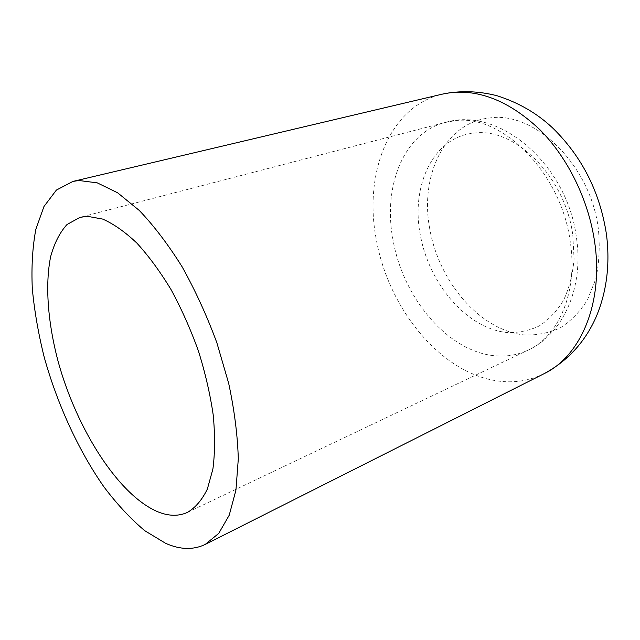 <?xml version="1.0" encoding="UTF-8"?>
<svg xmlns="http://www.w3.org/2000/svg" width="640" height="640" viewBox="0 0 640 640"><rect width="100%" height="100%" fill="white"/><g stroke="black" fill="none" stroke-linecap="round" stroke-linejoin="round"><path stroke-width="0.48" stroke-dasharray="3.2 2.4" d="M429.728 228.712C419.664 175.848 444.56 122.36 489.816 117.968C534.368 110.872 590.576 164.768 598.328 228.752C600.056 246.44 599.216 263.16 595.808 278.904L587.504 299.808C579.936 311.808 570.784 321.192 560.048 327.96C548.696 333.104 536.76 335.432 524.248 334.952C479.792 330.272 438.84 281.824 429.728 228.712M572.808 235.2L574.08 258.944C572.744 274.2 569.256 287.928 563.632 300.136C556.928 311.136 548.76 319.76 539.136 326C528.936 330.752 518.16 332.92 506.824 332.512C466.496 328.328 428.712 283.44 420.2 234.296C410.784 185.344 433.536 136.456 474.504 133.08C514.848 127.248 565.416 176.888 572.808 235.2M544.056 373.696C529.288 380.912 513.696 383.312 497.264 380.904C440.088 372.824 388.36 308.192 376.352 239.696C363.48 174.528 388.544 106.704 442.208 94.16M393.016 239.896C382.768 186.968 403.192 133.104 445.176 122.472L454.224 120.824C500.904 113.144 561.416 172.224 570.296 242.024C578.016 292.152 558.728 336.392 528.12 350.112C517.064 355.256 505.384 357.072 493.072 355.576C446.408 350.256 402.736 296.864 393.016 239.896M187.6 512.336L528.12 350.112C563.496 333.904 583.928 287.184 576.496 238.08C567.856 165.544 500.064 105.872 445.176 122.472L80.112 217.32"/><path stroke-width="0.96" d="M78.904 180.504L97.264 182.864L117.664 192.816L139.288 210.456C154.032 225.896 168.304 244.688 182.128 266.816C195.328 290.504 206.912 315.824 216.864 342.776L228.68 383.336C234.4 410.192 237.608 435.368 238.304 458.872L235.944 490.112L229.224 515.208L218.728 533.408L205.176 544.456C193.304 550.096 180.152 549.736 165.72 543.376L144.8 530.728C130.768 518.96 117.184 504.4 104.056 487.04C78.472 450.496 57.368 404.368 44.248 357.336C38.392 333.808 34.408 310.896 32.296 288.576C31.328 266.936 32.504 247.192 35.84 229.328L43.968 206.504L56.384 190.08L72.912 181.424L78.904 180.504M158.192 511.936C118.76 495.672 76.768 429.416 58.152 361.568C47.88 322.84 44.856 284.992 50.688 256.464C54.368 243.104 59.816 232.448 67.032 224.496L80.112 217.32L87.472 216.328L102.656 219.08C113.632 223.888 125.032 231.888 136.872 243.096C148.72 256.056 160.136 271.584 171.104 289.696C181.544 308.968 190.664 329.44 198.464 351.112C205.28 372.984 210.2 394.32 213.232 415.112C215.088 435.104 214.984 453.064 212.912 468.984L207.36 489.064C202.08 499.848 195.496 507.6 187.6 512.336C178.76 516.368 168.952 516.232 158.192 511.936M544.056 373.696C568.064 360.768 585.592 341.464 596.632 315.792C606.84 290.896 610.128 263.848 606.496 234.648C600.144 192.704 582.432 157.368 553.344 128.632C537.696 113.664 518.896 102.688 496.928 95.704C478.288 90.952 460.048 90.44 442.208 94.16L449.584 92.8C479.776 89.184 509.832 101.44 539.752 129.568C567.792 157.616 588.64 200.048 594.688 242.32C603.752 303.248 580.392 356.448 544.056 373.696L205.176 544.456M442.208 94.16L72.912 181.424"/></g></svg>
